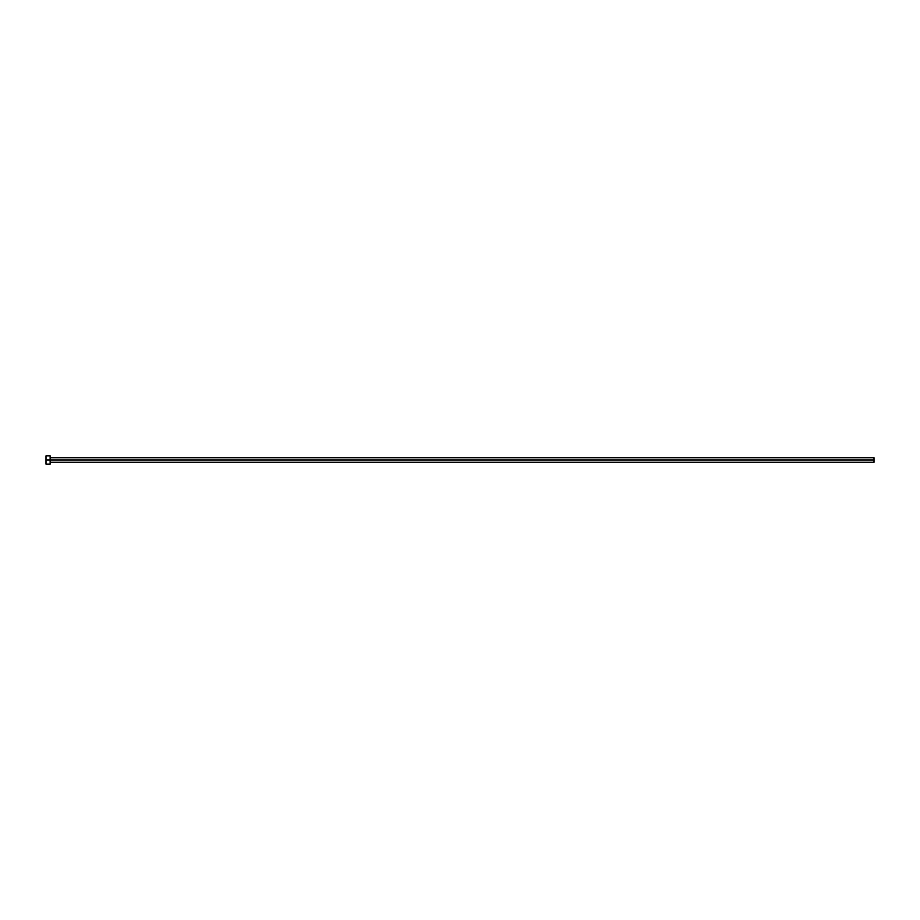 <?xml version="1.0" encoding="UTF-8"?>
<svg xmlns="http://www.w3.org/2000/svg" width="920" height="920" viewBox="0 0 920 920"><rect width="100%" height="100%" fill="white"/><g stroke="black" fill="none" stroke-linecap="round" stroke-linejoin="round"><path stroke-width="1.38" d="M46 464.14L46 455.86L46 460L874 460L874 462.277L874 460L46 460L46 464.14L50.14 464.14L50.14 455.86L50.14 464.14M874 460L874 457.723L874 460M50.14 462.277L874 462.277M46 455.86L50.14 455.86M50.14 457.723L874 457.723"/></g></svg>
